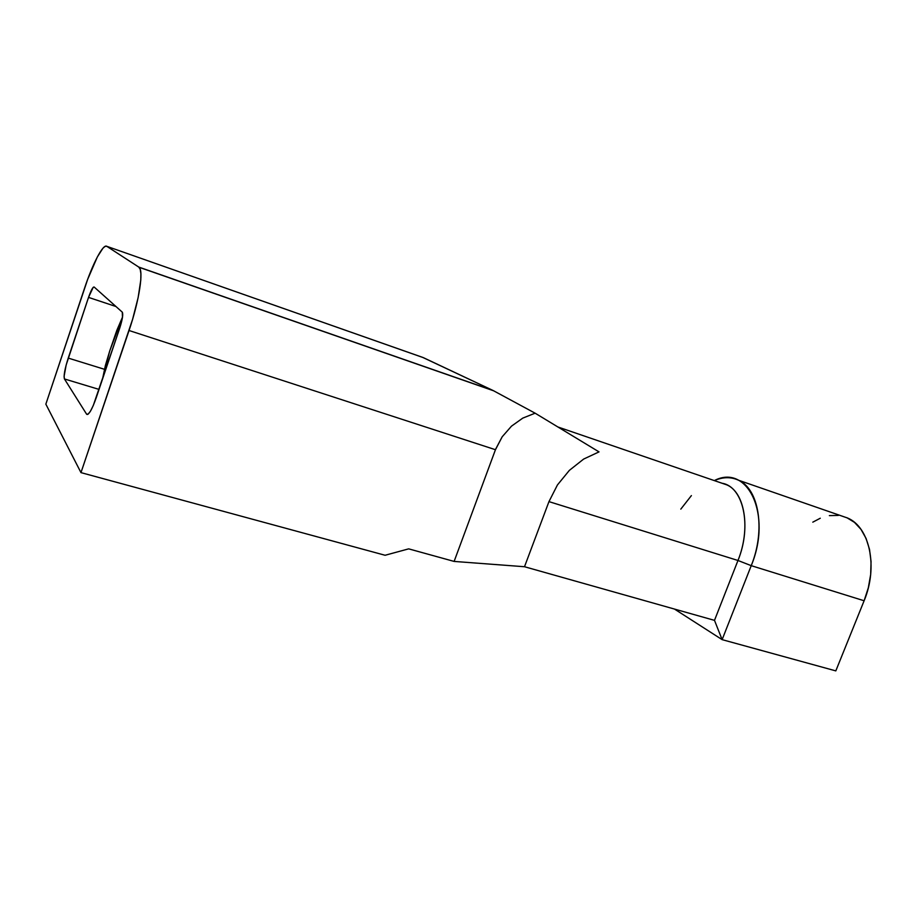 <?xml version="1.0" encoding="UTF-8"?>
<svg xmlns="http://www.w3.org/2000/svg" width="917" height="917" viewBox="0 0 917 917"><rect width="100%" height="100%" fill="white"/><g stroke="black" fill="none" stroke-linecap="round" stroke-linejoin="round"><path stroke-width="1.38" d="M751.229 565.663C772.584 514.391 747.355 463.314 714.32 480.588C722.94 476.874 730.975 476.748 738.449 480.199C758.875 488.853 765.844 529.911 751.229 565.663L864.112 600.761L835.811 670.889L722.126 639.642L751.229 565.663L864.112 600.761L835.811 670.889L722.126 639.642L714.492 620.362L524.501 566.729L548.962 501.622L737.979 560.482L751.229 565.663L737.979 560.482L714.492 620.362L524.501 566.729L548.962 501.622L557.444 484.944L569.365 470.364L583.648 459.073L599.019 451.886L535.127 413.189L599.019 451.886L583.648 459.073L569.365 470.364L557.444 484.944L548.962 501.622L737.979 560.482C750.874 528.845 744.879 492.486 726.883 484.898L722.057 483.236C743.217 486.491 752.238 525.728 737.979 560.482L751.229 565.663L722.126 639.642L674.488 609.071L722.126 639.642L714.492 620.362L737.979 560.482L751.229 565.663M680.804 509.13L691.395 495.604M385.106 555.266L408.684 548.859L454.121 561.422L495.455 449.708L129.045 330.51L80.971 472.622L385.106 555.266L80.971 472.622L132.621 319.231L138.146 297.544L140.794 279.983L140.897 273.656L140.198 269.3L138.731 267.053L106.808 246.329L105.134 246.364L102.933 248.22L97.351 256.943L87.631 279.444L45.85 404.156L84.49 288.374C92.628 263.729 103.162 243.509 106.808 246.329L138.731 267.053L493.117 390.516L535.127 413.189L522.782 418.106L511.491 426.153L502.195 436.779L495.661 449.147L454.121 561.422L495.661 449.147L454.121 561.422L524.501 566.729L454.121 561.422L408.684 548.859L385.106 555.266M45.85 404.156L80.971 472.622L45.85 404.156M68.236 358.088L88.525 297.395L93.19 287.353L94.119 287.01L122.293 312.17L122.454 317.546L119.818 327.827L93.27 405.532L90.451 411.194L88.089 414.186L86.542 414.083L64.431 378.95L64.087 376.337L66.15 365.058L88.525 297.395L115.943 306.507L88.525 297.395C91.012 290.334 92.881 286.861 94.119 286.998L122.293 312.17C123.314 314.164 122.488 319.38 119.818 327.827L96.113 398.07C92.055 409.429 88.949 414.851 86.783 414.358L87.7 414.415L86.542 414.083L64.431 378.95L99.036 389.404L64.431 378.95C63.537 375.878 64.798 368.921 68.236 358.088L104.458 369.299L68.236 358.088M812.806 522.163L820.279 518.231M829.369 515.618L838.333 515.411M846.815 517.669L854.484 522.381L861.017 529.396L866.106 538.508L869.511 549.375L871.058 561.548L870.669 574.558L868.319 587.82L864.112 600.761C878.348 566.912 869.625 527.172 847.675 518.059L841.772 516.007M422.92 357.504L493.105 390.516L423.425 357.676L493.105 390.516L423.425 357.676L106.808 246.329L423.069 357.527M493.105 390.516L139.006 267.26C143.843 270.492 139.304 300.57 129.045 330.51L495.455 449.708L502.195 436.779L511.491 426.153L522.782 418.106L535.127 413.189L493.105 390.516M102.498 379.157L109.673 351.119L122.534 317.018L116.814 330.395L109.673 351.119L105.409 365.425L102.498 379.157M493.839 390.871L139.006 267.26M847.675 518.059L738.449 480.199M726.883 484.898L557.868 426.967"/></g></svg>
